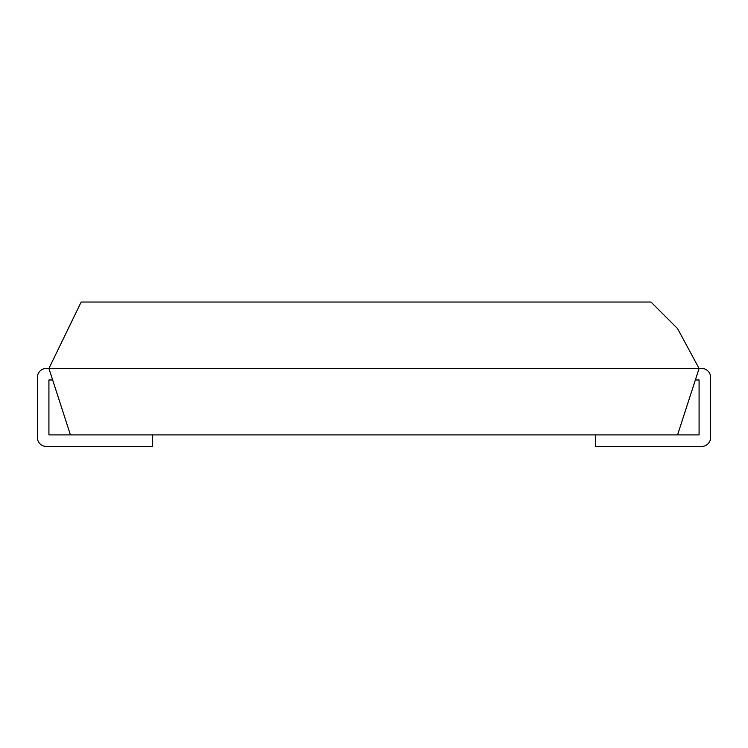 <?xml version="1.0" encoding="UTF-8"?>
<svg xmlns="http://www.w3.org/2000/svg" width="748" height="748" viewBox="0 0 748 748"><rect width="100%" height="100%" fill="white"/><g stroke="black" fill="none" stroke-linecap="round" stroke-linejoin="round"><path stroke-width="1.12" d="M595.445 434.897L595.445 446.416L701.746 446.416A8.854 8.854 0 0 0 710.6 437.552L710.6 377.319A8.854 8.854 0 0 0 701.746 368.465L699.081 368.465L677.566 328.606L650.994 302.033L81.167 302.033L48.919 368.465L699.081 368.465L677.566 434.897L699.081 434.897L699.081 379.975L695.35 379.975M152.555 434.897L152.555 446.416L46.254 446.416A8.854 8.854 0 0 1 37.4 437.552L37.4 377.319A8.854 8.854 0 0 1 46.254 368.465L48.919 368.465L70.434 434.897L48.919 434.897L48.919 379.975L52.65 379.975M70.434 434.897L677.566 434.897M357.806 302.033L393.523 302.033"/></g></svg>
